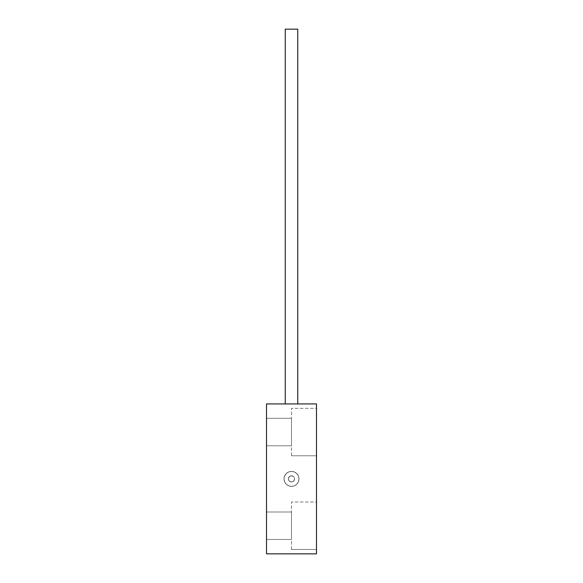 <?xml version="1.0" encoding="UTF-8"?>
<svg xmlns="http://www.w3.org/2000/svg" width="583" height="583" viewBox="0 0 583 583"><rect width="100%" height="100%" fill="white"/><g stroke="black" fill="none" stroke-linecap="round" stroke-linejoin="round"><path stroke-width="0.44" stroke-dasharray="2.92 2.19" d="M298.999 478.891A7.499 7.499 0 0 1 291.5 486.39A7.499 7.499 0 0 1 284.001 478.891A7.499 7.499 0 0 0 291.5 486.39A7.499 7.499 0 0 0 298.999 478.891L298.423 481.762L296.798 484.196L294.371 485.821L291.5 486.39L288.629 485.821L286.202 484.196L284.577 481.762L284.001 478.891L284.577 476.027L286.202 473.593L288.629 471.968L291.5 471.399L294.371 471.968L296.798 473.593L298.423 476.027L298.999 478.891A7.499 7.499 0 0 0 291.5 471.399A7.499 7.499 0 0 0 284.001 478.891A7.499 7.499 0 0 1 291.5 471.399A7.499 7.499 0 0 1 298.999 478.891L298.423 476.027L296.798 473.593L294.371 471.968L291.5 471.399L288.629 471.968L286.202 473.593L284.577 476.027L284.001 478.891L284.577 481.762L286.202 484.196L288.629 485.821L291.5 486.39L294.371 485.821L296.798 484.196L298.423 481.762L298.999 478.891M291.5 549.477L291.5 502.007L316.489 502.007L316.489 549.477L291.5 549.477L291.5 549.018L291.5 549.477L316.489 549.477L316.489 502.007L316.489 549.477L316.489 502.007L291.5 502.007L291.5 549.477M266.511 539.486L266.511 511.998L291.5 511.998L291.5 539.486L266.511 539.486L291.5 539.486L291.5 511.998L266.511 511.998L266.511 539.486M291.5 455.782L291.5 408.311L316.489 408.311L316.489 455.782L291.5 455.782L291.5 455.323L291.5 455.782L316.489 455.782L316.489 408.311L316.489 455.782L316.489 408.311L291.5 408.311L291.5 455.782M266.511 445.784L266.511 418.303L291.5 418.303L291.5 445.784L266.511 445.784L291.5 445.784L291.5 418.303L266.511 418.303L266.511 445.784M266.511 403.939L316.489 403.939L266.511 403.939L266.511 553.85L316.489 553.85L266.511 553.85L266.511 403.939M316.489 553.85L316.489 403.939L316.489 553.85M291.5 445.784L291.5 418.303L291.5 445.784M291.5 539.486L291.5 511.998L291.5 539.486M285.255 29.15L297.745 29.15L285.255 29.15M297.745 403.939L285.255 403.939L297.745 403.939M285.255 403.939L297.272 403.939L285.255 403.939M291.857 475.794A3.126 3.126 0 0 0 288.396 478.534A3.126 3.126 0 0 0 291.143 481.995A3.126 3.126 0 0 1 288.396 478.534A3.126 3.126 0 0 1 291.857 475.794A3.126 3.126 0 0 1 294.604 479.248A3.126 3.126 0 0 1 291.143 481.995A3.126 3.126 0 0 0 294.604 479.248A3.126 3.126 0 0 0 291.857 475.794L289.562 476.442L288.396 478.534L289.051 480.837L291.143 481.995L292.36 481.893L294.233 480.414L294.604 479.248L293.949 476.952L293.016 476.165L290.64 475.888L288.767 477.375L288.396 478.534L289.051 480.837L289.984 481.624L291.143 481.995L293.438 481.339L294.233 480.414L294.502 478.038L293.949 476.952L291.857 475.794"/><path stroke-width="0.87" d="M316.489 403.939L266.511 403.939L316.489 403.939L316.489 553.85L266.511 553.85L266.511 403.939L266.511 553.85L316.489 553.85L316.489 403.939M297.745 29.15L297.745 403.939L297.745 29.15L285.255 29.15L285.255 403.939L285.255 29.15L297.745 29.15"/></g></svg>
